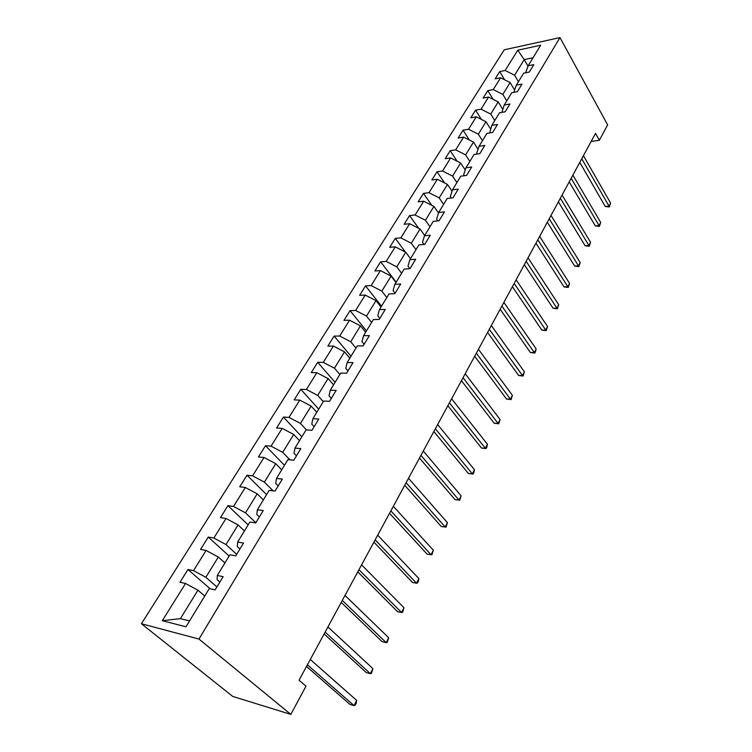 <?xml version="1.0" encoding="UTF-8"?>
<svg xmlns="http://www.w3.org/2000/svg" width="752" height="752" viewBox="0 0 752 752"><rect width="100%" height="100%" fill="white"/><g stroke="black" fill="none" stroke-linecap="round" stroke-linejoin="round"><path stroke-width="1.13" d="M198.97 639.05L290.827 714.4L232.735 696.427L141.414 623.746L504.225 49.811L559.977 37.6L198.97 639.05L141.414 623.746M517.78 50.196L505.137 70.481L499.723 71.59L495.173 78.857L500.597 77.776L493.237 89.591L487.804 90.635L483.132 98.08L488.574 97.064L481.036 109.172L475.584 110.149L470.799 117.791L476.26 116.842L468.524 129.259L463.044 130.171L458.147 138.001L463.617 137.118L455.684 149.864L450.194 150.701L445.165 158.738L450.655 157.929L442.514 171.005L437.006 171.757L431.836 180.01L437.354 179.286L428.988 192.7L423.47 193.377L418.168 201.846L423.696 201.207L415.104 214.987L409.567 215.58L404.125 224.275L409.671 223.72L400.844 237.876L395.298 238.375L389.696 247.314L395.251 246.853L386.19 261.405L380.625 261.799L374.881 270.983L380.446 270.617L371.121 285.581L365.547 285.882L359.644 295.32L365.218 295.066L355.63 310.444L350.047 310.642L343.974 320.352L349.558 320.202L339.688 336.031L334.104 336.106L327.853 346.099L333.437 346.061L323.285 362.361L317.692 362.314L311.253 372.597L316.846 372.691L306.393 389.47L300.8 389.292L294.173 399.885L299.766 400.111L288.994 417.388L283.401 417.078L276.576 427.991L282.169 428.358L271.068 446.171L265.475 445.71L258.434 456.962L264.027 457.47L252.578 475.837L246.994 475.226L239.738 486.826L245.321 487.493L233.515 506.444L227.931 505.673L220.439 517.63L226.023 518.476L213.841 538.028L208.266 537.078L200.54 549.43L206.095 550.445L193.518 570.636L187.962 569.508L179.982 582.264L185.528 583.467L162.329 620.701L185.979 626.792L209.263 588.609L215.119 589.878L223.147 576.662L217.281 575.468L229.896 554.788L235.761 555.85L243.526 543.066L237.651 542.07L249.861 522.048L255.736 522.931L263.247 510.552L257.372 509.743L269.188 490.36L275.072 491.065L282.348 479.08L276.463 478.441L287.913 459.66L293.797 460.205L300.847 448.587L294.963 448.107L306.064 429.909L311.948 430.294L318.773 419.043L312.888 418.714L323.651 401.07L329.536 401.305L336.153 390.391L330.278 390.203L340.722 373.086L346.597 373.189L353.017 362.596L347.151 362.549L357.285 345.929L363.15 345.901L369.382 335.618L363.526 335.702L373.368 319.572L379.224 319.412L385.278 309.429L379.422 309.636L388.981 293.957L394.828 293.694L400.713 283.993L394.875 284.303L404.162 269.075L409.99 268.69L415.715 259.271L409.887 259.694L418.92 244.879L424.73 244.4L430.294 235.235L424.485 235.752L433.265 221.351L439.065 220.778L444.479 211.857L438.689 212.478L447.233 198.462L453.014 197.795L458.269 189.119L452.497 189.824L460.816 176.184L466.578 175.432L471.701 166.991L465.949 167.781L474.051 154.498L479.785 153.662L484.777 145.437L479.043 146.311L486.929 133.377L492.654 132.455L497.514 124.447L491.799 125.396L499.488 112.791L505.184 111.804L509.912 104.002L504.225 105.017L511.717 92.74L517.395 91.678L522.01 84.074L516.342 85.155L523.646 73.179L529.295 72.051L533.798 64.634L528.158 65.791L540.697 45.223L517.78 50.196L524.229 59.605L514.622 75.228L518.438 81.724M591.128 141.451L599.363 140.267L595.518 133.358L299.052 680.212L306.008 686.162L290.827 714.4M217.281 575.468L217.112 579.632L219.866 582.057M216.896 586.955L205.851 577.292L218.324 557.025L224.914 562.957M193.518 570.636L205.851 577.292M206.095 550.445L218.324 557.025M237.651 542.07L237.275 546.516L239.944 548.969M236.683 554.346L225.985 544.551L238.064 524.924L244.447 530.931M213.841 538.028L225.985 544.551M226.023 518.476L238.064 524.924M257.372 509.743L256.789 514.453L259.374 516.944M255.849 522.753L245.49 512.845L257.193 493.82L263.369 499.901M233.515 506.444L245.49 512.845M245.321 487.493L257.193 493.82M276.463 478.441L275.702 483.404L278.202 485.914M273.117 490.83L264.384 482.117L275.73 463.683L281.718 469.812M252.578 475.837L264.384 482.117M264.027 457.47L275.73 463.683M294.963 448.107L294.023 453.306L296.448 455.844M289.934 459.848L282.705 452.328L293.703 434.449L299.512 440.644M271.068 446.171L282.705 452.328M282.169 428.358L293.703 434.449M312.888 418.714L311.789 424.119L314.139 426.685M306.487 429.937L300.471 423.442L311.14 406.089L316.78 412.331M288.994 417.388L300.471 423.442M299.766 400.111L311.14 406.089M330.278 390.203L329.019 395.815L331.303 398.391M323.285 401.662L317.711 395.411L328.069 378.566L333.55 384.845M306.393 389.47L317.711 395.411M316.846 372.691L328.069 378.566M347.151 362.549L345.751 368.339L347.96 370.933M339.866 374.496L334.452 368.198L344.51 351.842L349.821 358.159M323.285 362.361L334.452 368.198M333.437 346.061L344.51 351.842M363.526 335.702L361.985 341.662L364.137 344.275M355.959 348.101L350.705 341.765L360.481 325.87L365.641 332.234M339.688 336.031L350.705 341.765M349.558 320.202L360.481 325.87M379.422 309.636L377.758 315.755L379.845 318.378M371.61 322.448L366.497 316.084L375.991 300.64L381.02 307.023M355.63 310.444L366.497 316.084M365.218 295.066L375.991 300.64M394.875 284.303L393.089 290.573L395.12 293.214M386.81 297.519L381.847 291.118L391.087 276.106L395.966 282.517M371.121 285.581L381.847 291.118M380.446 270.617L391.087 276.106M409.887 259.694L407.988 266.095L409.925 268.699M401.606 273.267L396.774 266.847L405.76 252.24L410.507 258.679M386.19 261.405L396.774 266.847M395.251 246.853L405.76 252.24M424.485 235.752L422.483 242.285L424.043 244.456M415.997 249.673L411.297 243.244L420.039 229.031L424.654 235.479M400.844 237.876L411.297 243.244M409.671 223.72L420.039 229.031M438.689 212.478L436.583 219.133L437.824 220.9M430.003 226.719L425.425 220.261L433.932 206.424L438.519 213.013M415.104 214.987L425.425 220.261M423.696 201.207L433.932 206.424M452.497 189.824L450.307 196.592L451.266 197.992M443.633 204.365L439.187 197.898L447.468 184.419L452.055 191.205M428.988 192.7L439.187 197.898M437.354 179.286L447.468 184.419M465.949 167.781L463.664 174.643L464.379 175.724M456.915 182.595L452.582 176.109L460.647 162.987L465.225 169.952M442.514 171.005L452.582 176.109M450.655 157.929L460.647 162.987M479.043 146.311L476.683 153.267L477.182 154.038M469.85 161.379L465.629 154.893L473.497 142.1L478.056 149.225M455.684 149.864L465.629 154.893M463.617 137.118L473.497 142.1M491.799 125.396L489.674 132.935M482.464 140.709L478.347 134.213L486.008 121.749L490.548 129.015M468.524 129.259L478.347 134.213M476.26 116.842L486.008 121.749M504.225 105.017L501.866 112.377M494.75 120.555L490.746 114.06L498.219 101.896L502.721 109.303M481.036 109.172L490.746 114.06M488.574 97.064L498.219 101.896M513.766 92.355L516.342 85.155M506.745 100.9L502.834 94.395L510.119 82.541L514.584 90.061M493.237 89.591L502.834 94.395M500.597 77.776L510.119 82.541M528.017 66.176L524.229 59.605L533.055 57.754M525.61 72.794L528.158 65.791M505.137 70.481L514.622 75.228M599.363 140.267L607.635 124.879L559.977 37.6M204.741 596.026L197.936 590.179L180.424 618.642L189.551 620.936M162.329 620.701L180.424 618.642M185.528 583.467L197.936 590.179M499.723 71.59L504.601 79.778M487.804 90.635L493.115 99.339M475.584 110.149L481.374 119.418M463.044 130.171L469.38 140.032M450.194 150.701L457.122 161.201M437.006 171.757L444.592 182.962M423.47 193.377L431.798 205.334M409.567 215.58L418.732 228.364M395.298 238.375L405.394 252.061M380.625 261.799L396.154 282.197M365.547 285.882L381.518 306.205M350.047 310.642L366.468 330.871M334.104 336.106L350.996 356.241M317.692 362.314L335.082 382.336M300.8 389.292L318.707 409.182M283.401 417.078L301.843 436.827M265.475 445.71L284.482 465.291M246.994 475.226L266.593 494.619M227.931 505.673L248.151 524.858M208.266 537.078L229.125 556.038M187.962 569.508L210.203 588.816M579.773 162.394L605.275 206.49L609.007 206.114L581.747 158.747M610.586 203.04L609.308 206.96L609.007 206.114L610.586 203.04L583.42 155.664M609.308 206.96L605.275 206.49M569.217 181.871L595.321 225.901L599.081 225.572L571.163 178.271M600.688 222.423L599.41 226.38L599.081 225.572L600.688 222.423L572.883 175.113M599.41 226.38L595.321 225.901M558.398 201.818L585.141 245.763L588.91 245.49L560.325 198.274M590.555 242.266L589.267 246.252L588.91 245.49L590.555 242.266L562.073 195.041M589.267 246.252L585.141 245.763M547.324 222.263L574.707 266.105L578.504 265.879L549.214 218.776M580.187 262.58L578.89 266.603L578.504 265.879L580.187 262.58L551.009 215.457M578.89 266.603L574.707 266.105M535.969 243.206L564.038 286.935L567.845 286.756L537.821 239.775M569.574 283.382L568.268 287.433L567.845 286.756L569.574 283.382L539.663 236.382M568.268 287.433L564.038 286.935M524.323 264.676L553.096 308.264L556.931 308.151L526.146 261.311M558.698 304.682L557.382 308.781L556.931 308.151L558.698 304.682L528.036 257.823M557.382 308.781L553.096 308.264M512.385 286.691L541.891 330.128L545.736 330.062L514.171 283.401M547.55 326.518L546.225 330.645L545.736 330.062L547.55 326.518L516.116 279.819M546.225 330.645L541.891 330.128M500.146 309.279L530.404 352.528L534.268 352.528L501.894 306.055M536.129 348.89L535.537 351.607L534.794 353.055L534.268 352.528L536.129 348.89L503.878 302.389M534.794 353.055L530.404 352.528M487.578 332.45L518.636 375.502L522.508 375.568L489.289 329.31M524.417 371.836L523.072 376.038L522.508 375.568L524.417 371.836L491.329 325.541M523.072 376.038L518.636 375.502M474.691 356.241L506.557 399.058L510.448 399.19L476.345 353.186M512.403 395.364L511.059 399.603L510.448 399.19L512.403 395.364L478.441 349.313M511.059 399.603L506.557 399.058M461.446 380.662L494.167 423.226L498.078 423.432L463.053 377.692M500.08 419.503L498.726 423.78L498.078 423.432L500.08 419.503L465.206 373.725M498.726 423.78L494.167 423.226M447.844 405.751L481.459 448.032L485.378 448.305L449.405 402.875M487.437 444.272L486.892 446.979L486.065 448.596L485.378 448.305L487.437 444.272L451.614 398.795M486.065 448.596L481.459 448.032M433.866 431.526L468.402 473.487L472.341 473.845L435.37 428.753M474.456 469.709L473.92 472.406L473.074 474.061L472.341 473.845L474.456 469.709L437.645 424.56M473.074 474.061L468.402 473.487M419.503 458.024L454.998 499.638L458.955 500.071L420.951 455.364M461.126 495.822L459.735 500.221L458.955 500.071L461.126 495.822L423.291 451.05M459.735 500.221L454.998 499.638M404.736 485.275L441.236 526.503L445.193 527.02L406.118 482.728M447.421 522.659L446.03 527.096L445.193 527.02L447.421 522.659L408.524 478.291M389.536 513.306L427.08 554.111L431.056 554.722L390.852 510.881M433.349 550.229L431.949 554.713L431.056 554.722L433.349 550.229L393.334 506.312M373.904 542.145L412.528 582.49L416.523 583.195L375.145 539.851M418.873 578.579L418.403 581.258L417.463 583.101L416.523 583.195L418.873 578.579L377.692 535.151M357.802 571.849L397.573 611.677L401.568 612.485L358.967 569.696M403.993 607.738L402.574 612.297L401.568 612.485L403.993 607.738L361.59 564.855M341.22 602.437L382.176 641.71L386.18 642.631L342.301 600.434M388.681 637.743L387.242 642.349L386.18 642.631L388.681 637.743L345.008 595.443M324.131 633.955L366.327 672.626L370.341 673.651L325.127 632.112M372.917 668.622L371.469 673.275L370.341 673.651L372.917 668.622L327.919 626.971M306.515 666.451L350.009 704.455L354.032 705.602L307.418 664.787M356.683 700.422L356.288 703.045L355.226 705.113L354.032 705.602L356.683 700.422L310.294 659.476"/></g></svg>
